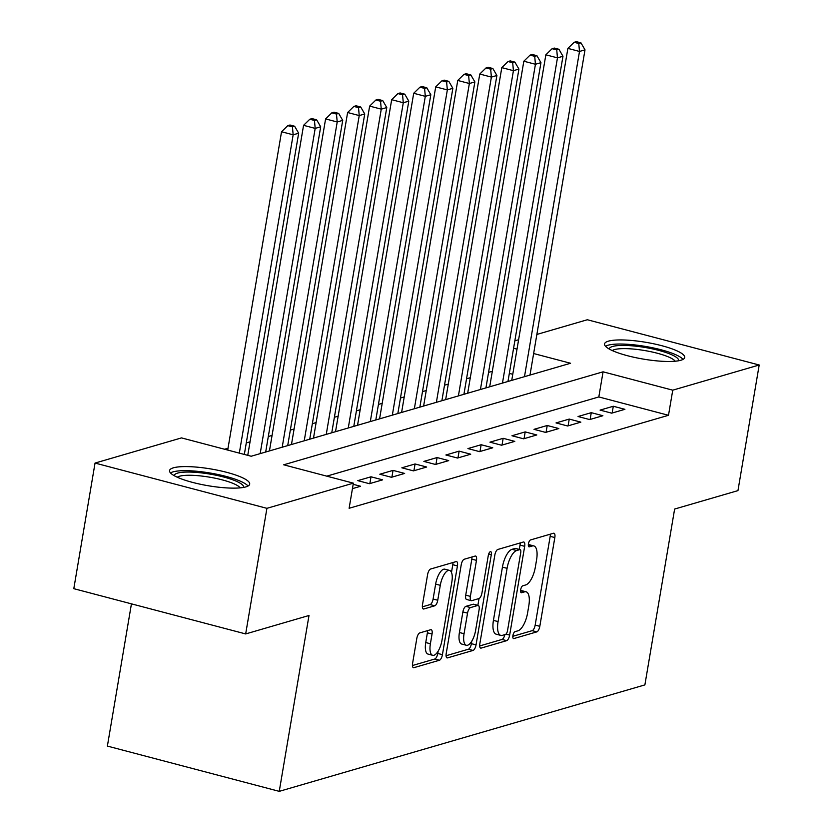 <?xml version="1.0" encoding="UTF-8"?>
<svg xmlns="http://www.w3.org/2000/svg" width="833" height="833" viewBox="0 0 833 833"><rect width="100%" height="100%" fill="white"/><g stroke="black" fill="none" stroke-linecap="round" stroke-linejoin="round"><path stroke-width="1.25" d="M512.92 635.558A3.582 1.385 104.8 0 0 513.524 638.578A3.582 1.385 104.8 0 0 513.857 638.567L536.827 631.883A5.113 1.978 104.8 0 0 539.815 626.322L554.83 537.556A5.113 1.978 104.8 0 0 553.976 533.235A5.113 1.978 104.8 0 0 553.508 533.245L530.538 539.94A3.582 1.385 104.8 0 0 528.434 543.834A3.582 1.385 104.8 0 0 529.038 546.854A3.582 1.385 104.8 0 0 529.371 546.844L532.339 545.979A16.368 6.341 104.8 0 1 533.838 545.927A16.368 6.341 104.8 0 1 536.587 559.745L535.338 567.138A16.368 6.341 104.8 0 1 525.748 584.933L522.78 585.807A3.582 1.385 104.8 0 0 520.677 589.691A3.582 1.385 104.8 0 0 521.281 592.721A3.582 1.385 104.8 0 0 521.614 592.711L524.582 591.846A16.368 6.341 104.8 0 1 526.081 591.794A16.368 6.341 104.8 0 1 528.83 605.612L527.581 613.005A16.368 6.341 104.8 0 1 517.991 630.8L515.023 631.664A3.582 1.385 104.8 0 0 512.92 635.558M173.389 467.823A40.64 8.497 -170.4 0 1 219.11 470.53A40.64 8.497 -170.4 0 1 249.692 484.14A40.64 8.497 -170.4 0 1 245.85 486.899A40.64 8.497 -170.4 0 1 200.118 484.192A40.64 8.497 -170.4 0 1 169.547 470.583A40.64 8.497 -170.4 0 1 173.389 467.823M608.392 341.166A40.64 8.497 -170.4 0 1 654.124 343.883A40.64 8.497 -170.4 0 1 684.705 357.492A40.64 8.497 -170.4 0 1 680.863 360.252A40.64 8.497 -170.4 0 1 635.131 357.534A40.64 8.497 -170.4 0 1 604.55 343.935A40.64 8.497 -170.4 0 1 608.392 341.166M419.79 632.903A5.113 1.978 104.8 0 0 416.802 638.463L412.585 663.37A5.113 1.978 104.8 0 0 413.449 667.681A5.113 1.978 104.8 0 0 413.918 667.67L439.428 660.246A5.113 1.978 104.8 0 0 442.427 654.676L457.432 565.909A5.113 1.978 104.8 0 0 456.578 561.588A5.113 1.978 104.8 0 0 456.109 561.609L430.599 569.033A5.113 1.978 104.8 0 0 427.6 574.593L422.508 604.675A5.113 1.978 104.8 0 0 423.372 608.996A5.113 1.978 104.8 0 0 423.841 608.985L434.764 605.799A5.113 1.978 104.8 0 0 437.752 600.239L440.282 585.318A13.682 5.3 104.8 0 1 449.549 570.407A13.682 5.3 104.8 0 1 451.84 581.955L441.959 640.4A13.682 5.3 104.8 0 1 432.691 655.311A13.682 5.3 104.8 0 1 430.39 643.763L432.046 634.028A5.113 1.978 104.8 0 0 431.182 629.706A5.113 1.978 104.8 0 0 430.713 629.717L419.79 632.903M536.869 334.439L587.327 319.747L759.196 365L737.955 490.616L674.626 509.046L644.888 684.903L279.253 791.35L309.001 615.493L245.673 633.934L266.914 508.328L95.045 463.065L181.5 437.898L251.181 456.245L570.553 363.261L533.63 353.536M759.196 365L672.752 390.177L603.071 371.82L283.689 464.804L353.369 483.161L266.914 508.328M353.369 483.161L349.121 508.276L668.493 415.292L672.752 390.177M479.829 643.794A5.113 1.978 104.8 0 0 480.683 648.105A5.113 1.978 104.8 0 0 481.151 648.095L506.662 640.66A5.113 1.978 104.8 0 0 509.661 635.1L524.675 546.333A5.113 1.978 104.8 0 0 523.811 542.012A5.113 1.978 104.8 0 0 523.343 542.033L497.832 549.457A5.113 1.978 104.8 0 0 494.844 555.017L479.829 643.794M473.04 650.448L447.529 657.883A5.113 1.978 104.8 0 1 447.061 657.893A5.113 1.978 104.8 0 1 446.207 653.582L461.222 564.805A5.113 1.978 104.8 0 1 464.22 559.245L475.133 556.069A5.113 1.978 104.8 0 1 475.601 556.048A5.113 1.978 104.8 0 1 476.466 560.37L470.374 596.376A5.113 1.978 104.8 0 0 471.228 600.687A5.113 1.978 104.8 0 0 471.697 600.676L478.944 598.563A5.113 1.978 104.8 0 0 481.943 593.002L488.284 555.528A3.582 1.385 104.8 0 1 490.699 551.623A3.582 1.385 104.8 0 1 491.303 554.643L476.039 644.888A5.113 1.978 104.8 0 1 473.04 650.448L468.396 649.23L446.061 655.738M611.693 413.158L624.906 409.315L613.296 406.254L600.083 410.107L611.693 413.158M589.67 419.572L602.884 415.729L591.274 412.668L578.05 416.51L589.67 419.572M567.637 425.986L580.861 422.133L569.241 419.082L556.028 422.925L567.637 425.986M545.615 432.4L558.828 428.547L547.219 425.496L534.005 429.339L545.615 432.4M523.593 438.814L536.806 434.961L525.196 431.9L511.972 435.753L523.593 438.814M501.56 445.218L514.784 441.375L503.163 438.314L489.95 442.167L501.56 445.218M479.537 451.632L492.751 447.79L481.141 444.728L467.927 448.581L479.537 451.632M457.515 458.046L470.728 454.204L459.118 451.142L445.894 454.995L457.515 458.046M435.482 464.46L448.706 460.618L437.086 457.556L423.872 461.399L435.482 464.46M413.46 470.874L426.673 467.021L415.063 463.971L401.85 467.813L413.46 470.874M391.437 477.288L404.651 473.436L393.041 470.385L379.817 474.227L391.437 477.288M369.404 483.702L382.628 479.85L371.008 476.788L357.794 480.641L369.404 483.702M352.442 488.638L360.595 486.264L353.171 484.306M668.493 415.292L598.823 396.945L326.765 476.153M492.324 371.289L488.565 372.382M470.301 377.703L466.542 378.796M448.279 384.117L444.51 385.21M426.246 390.521L422.487 391.625M404.224 396.935L400.465 398.028M382.201 403.349L378.432 404.442M360.168 409.763L356.409 410.856M338.146 416.177L334.387 417.271M316.124 422.591L312.354 423.685M294.091 429.005L290.332 430.099M272.068 435.409L268.309 436.513M250.046 441.823L246.276 442.917M228.013 448.237L224.577 449.237M512.764 374.288L509.338 373.382M131.437 603.852L107.384 746.087L279.253 791.35M245.673 633.934L73.804 588.671L95.045 463.065M514.836 340.843L518.605 339.749M517.012 349.162L513.586 348.256M598.823 396.945L603.071 371.82M613.296 406.254L612.151 413.022M591.274 412.668L590.128 419.436M569.241 419.082L568.096 425.85M547.219 425.496L546.073 432.265M525.196 431.9L524.051 438.679M503.163 438.314L502.018 445.093M481.141 444.728L479.995 451.507M459.118 451.142L457.973 457.911M437.086 457.556L435.94 464.325M415.063 463.971L413.918 470.739M393.041 470.385L391.895 477.153M371.008 476.788L369.862 483.567M526.081 591.794L521.437 590.576A16.368 6.341 104.8 0 0 520.583 590.503M533.838 545.927L529.194 544.709A16.368 6.341 104.8 0 0 528.341 544.636M512.836 636.297L532.183 630.664A5.113 1.978 104.8 0 0 535.171 625.104L550.186 536.327A5.113 1.978 104.8 0 0 550.332 534.172M519.303 549.405L520.031 545.105A5.113 1.978 104.8 0 0 520.177 542.96M479.683 645.95L502.018 639.442A5.113 1.978 104.8 0 0 504.871 634.621M505.454 634.454A3.582 1.385 104.8 0 0 507.547 630.56L520.729 552.643A3.582 1.385 104.8 0 0 520.125 549.613A3.582 1.385 104.8 0 0 519.802 549.624L516.668 550.54A16.368 6.341 104.8 0 0 507.078 568.335L498.072 621.595A16.368 6.341 104.8 0 0 500.82 635.412A16.368 6.341 104.8 0 0 502.32 635.371L505.454 634.454M515.762 548.562A3.582 1.385 104.8 0 0 515.481 548.395A3.582 1.385 104.8 0 0 515.158 548.406L519.802 549.624M500.82 635.412L496.176 634.184A16.368 6.341 104.8 0 1 493.428 620.377L502.434 567.117A16.368 6.341 104.8 0 1 512.024 549.322L515.158 548.406M471.228 600.687L466.584 599.468A5.113 1.978 104.8 0 1 465.73 595.147L471.822 559.151A5.113 1.978 104.8 0 0 471.957 556.996M479.027 598.531L477.871 605.362M471.832 641.098L471.395 643.67L476.039 644.888M464.054 633.726A13.682 5.3 104.8 0 0 466.355 645.273A13.682 5.3 104.8 0 0 475.622 630.362L479.1 609.777A5.113 1.978 104.8 0 0 478.246 605.456A5.113 1.978 104.8 0 0 477.778 605.466L470.53 607.58A5.113 1.978 104.8 0 0 467.542 613.14L464.054 633.726L459.41 632.507A13.682 5.3 104.8 0 0 461.711 644.055L466.355 645.273M478.246 605.456L473.602 604.227A5.113 1.978 104.8 0 0 473.134 604.248L477.778 605.466M459.41 632.507L462.888 611.911A5.113 1.978 104.8 0 1 465.886 606.351L473.134 604.248M468.396 649.23A5.113 1.978 104.8 0 0 471.395 643.67M432.691 655.311L428.047 654.092A13.682 5.3 104.8 0 1 425.746 642.545L427.391 632.799A5.113 1.978 104.8 0 0 427.537 630.643M449.549 570.407L444.905 569.189A13.682 5.3 104.8 0 0 435.638 584.1L440.282 585.318M422.373 606.83L430.109 604.581A5.113 1.978 104.8 0 0 433.108 599.021L435.638 584.1M451.486 572.438L452.788 564.691A5.113 1.978 104.8 0 0 452.933 562.535M412.439 665.525L434.784 659.018A5.113 1.978 104.8 0 0 437.773 653.457L438.168 651.125M529.996 375.069L585.005 49.845L579.497 51.448L567.887 48.387L511.733 380.389M578.768 43.514L580.965 42.868L576.321 41.65L574.124 42.296L578.768 43.514L579.497 51.448L524.488 376.672M580.965 42.868L585.005 49.845M567.887 48.387L574.124 42.296M609.246 349.048A35.173 7.351 -170.4 0 1 612.599 346.476A35.173 7.351 -170.4 0 1 652.583 348.912A35.173 7.351 -170.4 0 1 678.583 360.772M675.209 361.22A32.57 6.81 9.6 0 0 647.949 351.13A32.57 6.81 9.6 0 0 614.494 349.6A32.57 6.81 9.6 0 0 612.297 350.578M683.039 359.387A40.38 8.434 9.6 0 0 648.876 347.038A40.38 8.434 9.6 0 0 607.944 345.247A40.38 8.434 9.6 0 0 605.508 346.278M174.232 475.695A35.173 7.351 -170.4 0 1 206.136 473.498A35.173 7.351 -170.4 0 1 243.58 487.42M240.196 487.867A32.57 6.81 9.6 0 0 205.918 476.601A32.57 6.81 9.6 0 0 177.283 477.226M248.026 486.035A40.38 8.434 9.6 0 0 205.72 472.332A40.38 8.434 9.6 0 0 170.494 472.925M507.963 381.483L562.973 56.259L557.464 57.862L545.854 54.801L489.7 386.804M556.746 49.928L558.943 49.282L554.299 48.064L552.102 48.699L556.746 49.928L557.464 57.862L502.466 383.086M558.943 49.282L562.973 56.259M545.854 54.801L552.102 48.699M485.941 387.897L540.95 62.662L535.442 64.266L523.832 61.215L467.677 393.218M534.713 56.342L536.921 55.696L532.277 54.478L530.069 55.113L534.713 56.342L535.442 64.266L480.433 389.5M536.921 55.696L540.95 62.662M523.832 61.215L530.069 55.113M463.919 394.311L518.928 69.077L513.42 70.68L501.799 67.629L445.655 399.621M512.691 62.756L514.888 62.111L510.244 60.892L508.047 61.527L512.691 62.756L513.42 70.68L458.41 395.914M514.888 62.111L518.928 69.077M501.799 67.629L508.047 61.527M441.886 400.725L496.895 75.491L491.387 77.094L479.777 74.033L423.622 406.035M490.668 69.17L492.865 68.525L488.221 67.296L486.014 67.942L490.668 69.17L491.387 77.094L436.388 402.329M492.865 68.525L496.895 75.491M479.777 74.033L486.014 67.942M419.863 407.129L474.872 81.905L469.364 83.508L457.754 80.447L401.6 412.45M468.635 75.574L470.843 74.939L466.199 73.71L463.991 74.356L468.635 75.574L469.364 83.508L414.355 408.732M470.843 74.939L474.872 81.905M457.754 80.447L463.991 74.356M397.841 413.543L452.85 88.319L447.342 89.922L435.721 86.861L379.577 418.864M446.613 81.988L448.81 81.353L444.166 80.124L441.969 80.77L446.613 81.988L447.342 89.922L392.333 415.146M448.81 81.353L452.85 88.319M435.721 86.861L441.969 80.77M375.808 419.957L430.817 94.733L425.309 96.336L413.699 93.275L357.544 425.278M424.591 88.402L426.788 87.757L422.144 86.538L419.936 87.184L424.591 88.402L425.309 96.336L370.31 421.56M426.788 87.757L430.817 94.733M413.699 93.275L419.936 87.184M353.786 426.371L408.795 101.147L403.287 102.751L391.677 99.689L335.522 431.692M402.558 94.816L404.765 94.171L400.121 92.952L397.914 93.588L402.558 94.816L403.287 102.751L348.277 427.975M404.765 94.171L408.795 101.147M391.677 99.689L397.914 93.588M331.763 432.785L386.772 107.551L381.264 109.154L369.644 106.103L313.5 438.106M380.535 101.23L382.732 100.585L378.088 99.366L375.891 100.002L380.535 101.23L381.264 109.154L326.255 434.389M382.732 100.585L386.772 107.551M369.644 106.103L375.891 100.002M309.73 439.199L364.739 113.965L359.231 115.568L347.621 112.517L291.467 444.51M358.513 107.644L360.71 106.999L356.066 105.781L353.858 106.416L358.513 107.644L359.231 115.568L304.232 440.803M360.71 106.999L364.739 113.965M347.621 112.517L353.858 106.416M287.708 445.613L342.717 120.379L337.209 121.982L325.599 118.921L269.444 450.924M336.48 114.059L338.687 113.413L334.043 112.184L331.836 112.83L336.48 114.059L337.209 121.982L282.2 447.217M338.687 113.413L342.717 120.379M325.599 118.921L331.836 112.83M265.685 452.017L320.695 126.793L315.186 128.397L303.566 125.335L247.755 455.349M314.457 120.462L316.655 119.827L312.011 118.598L309.814 119.244L314.457 120.462L315.186 128.397L260.177 453.621M316.655 119.827L320.695 126.793M303.566 125.335L309.814 119.244M244.329 454.443L298.662 133.207L293.154 134.811L281.544 131.749L227.711 450.07M292.435 126.876L294.632 126.241L289.988 125.012L287.781 125.658L292.435 126.876L293.154 134.811L239.321 453.121M294.632 126.241L298.662 133.207M281.544 131.749L287.781 125.658M513.243 638.411L513.857 638.567M528.757 546.677L529.371 546.844M521 592.544L521.614 592.711M520.573 590.784L524.582 591.846M528.33 544.917L532.339 545.979M550.186 536.327L554.83 537.556M535.171 625.104L539.815 626.322M532.183 630.664L536.827 631.883M520.031 545.105L524.675 546.333M505.964 634.132L509.661 635.1M502.018 639.442L506.662 640.66M480.287 647.866L481.151 648.095M512.024 549.322L516.668 550.54M502.434 567.117L507.078 568.335M493.428 620.377L498.072 621.595M446.665 657.654L447.529 657.883M471.822 559.151L476.466 560.37M465.73 595.147L470.374 596.376M488.69 553.955L491.303 554.643M465.886 606.351L470.53 607.58M462.888 611.911L467.542 613.14M427.391 632.799L432.046 634.028M425.746 642.545L430.39 643.763M433.108 599.021L437.752 600.239M430.109 604.581L434.764 605.799M422.977 608.756L423.841 608.985M452.788 564.691L457.432 565.909M437.773 653.457L442.427 654.676M434.784 659.018L439.428 660.246M413.043 667.441L413.918 667.67M515.481 548.395L520.125 549.613"/></g></svg>
